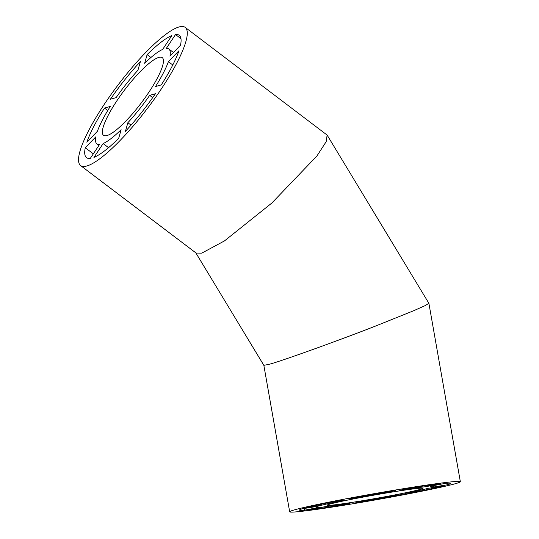 <?xml version="1.0" encoding="UTF-8"?>
<svg xmlns="http://www.w3.org/2000/svg" width="539" height="539" viewBox="0 0 539 539"><rect width="100%" height="100%" fill="white"/><g stroke="black" fill="none" stroke-linecap="round" stroke-linejoin="round"><path stroke-width="0.81" d="M195.798 252.818L263.847 365.327L269.028 364.337C279.822 361.669 338.189 340.695 375.171 326.21L413.453 310.821L425.089 305.647L428.889 303.309L327.126 135.073L326.176 141.676L316.945 155.946L271.885 202.994L224.5 240.893L201.768 253.135L196.142 253.074L80.587 165.561A86.651 18.791 -52.9 0 0 86.732 166.019A86.651 18.791 -52.9 0 0 155.003 98.118A86.651 18.791 -52.9 0 0 185.214 27.401A86.651 18.791 -52.9 0 0 179.069 26.95A86.651 18.791 -52.9 0 0 110.798 94.851A86.651 18.791 -52.9 0 0 80.587 165.561M346.206 504.868A86.651 3.18 -10 0 1 289.672 511.807A86.651 3.18 -10 0 1 403.812 488.644A86.651 3.18 -10 0 1 460.346 481.711A86.651 3.18 -10 0 1 346.206 504.868M391.193 492.201A48.692 1.785 -10 0 1 422.96 488.3A48.692 1.785 -10 0 1 358.826 501.317A48.692 1.785 -10 0 1 327.058 505.211A48.692 1.785 -10 0 1 391.193 492.201M106.958 135.558A48.692 10.558 -52.9 0 0 145.321 97.404A48.692 10.558 -52.9 0 0 162.293 57.666A48.692 10.558 -52.9 0 0 158.843 57.41A48.692 10.558 -52.9 0 0 120.48 95.565A48.692 10.558 -52.9 0 0 103.501 135.302A48.692 10.558 -52.9 0 0 106.958 135.558M110.259 106.453A59.559 12.916 -52.9 0 0 97.397 131.3L86.846 142.229A76.754 16.642 -52.9 0 1 104.526 108.063L110.259 106.453M95.841 136.812A59.559 12.916 -52.9 0 0 96.946 143.96A59.559 12.916 -52.9 0 0 99.472 144.587L90.282 158.426A76.754 16.642 -52.9 0 1 86.563 157.671A76.754 16.642 -52.9 0 1 85.283 147.747L95.841 136.812M350.202 503.136A59.559 2.183 -10 0 1 324.512 506.775L309.15 509.759A76.754 2.816 -10 0 0 344.468 504.753L350.202 503.136M319.883 507.219A59.559 2.183 -10 0 1 316.359 507.098A59.559 2.183 -10 0 1 318.205 506.209L302.211 508.803A76.754 2.816 -10 0 0 299.428 510.083A76.754 2.816 -10 0 0 304.522 510.204L319.883 507.219M107.753 110.508L104.526 108.063M93.328 153.837L85.283 147.747M344.34 504.046L344.468 504.753M304.218 508.479L304.522 510.204M108.561 147.666L103.131 143.556A59.559 12.916 -52.9 0 0 121.127 129.697L118.681 138.341A76.754 16.642 -52.9 0 1 93.941 157.395L103.131 143.556M321.675 504.12L321.864 505.178A59.559 2.183 -10 0 1 345.176 500.098L337.919 500.798A76.754 2.816 -10 0 0 305.869 507.778L321.864 505.178M131.038 125.129L127.858 122.724A59.559 12.916 -52.9 0 0 149.68 95.349L155.414 93.732A76.754 16.642 -52.9 0 1 125.412 131.368L127.858 122.724M152.692 97.626L149.68 95.349M354.857 497.551L354.972 498.198A59.559 2.183 -10 0 1 389.623 492.033L395.356 490.423A76.754 2.816 -10 0 0 347.722 498.898L354.972 498.198M389.508 491.4L389.623 492.033M172.776 64.983L168.397 61.668L178.955 50.74A76.754 16.642 -52.9 0 1 161.276 84.906L155.542 86.516A59.559 12.916 -52.9 0 0 168.397 61.668M399.823 490.375A59.559 2.183 -10 0 1 425.507 486.737L440.868 483.759A76.754 2.816 -10 0 0 405.557 488.765L399.823 490.375M425.338 485.76L425.507 486.737M175.519 34.543A76.754 16.642 -52.9 0 1 179.238 35.298A76.754 16.642 -52.9 0 1 180.511 45.222L169.96 56.15A59.559 12.916 -52.9 0 0 168.855 49.002A59.559 12.916 -52.9 0 0 166.329 48.382L175.519 34.543L180.976 38.673M447.808 484.709A76.754 2.816 -10 0 0 450.597 483.429A76.754 2.816 -10 0 0 445.497 483.315L430.135 486.293A59.559 2.183 -10 0 1 433.666 486.414A59.559 2.183 -10 0 1 431.813 487.31L447.808 484.709L447.538 483.18M147.113 54.628A76.754 16.642 -52.9 0 1 171.86 35.567L162.67 49.413A59.559 12.916 -52.9 0 0 144.668 63.272L147.113 54.628L150.92 57.505M412.099 492.72A76.754 2.816 -10 0 0 444.149 485.74L428.161 488.334A59.559 2.183 -10 0 1 404.85 493.414L412.099 492.72L411.971 491.972M137.937 70.245A59.559 12.916 -52.9 0 0 116.121 97.62L110.387 99.237A76.754 16.642 -52.9 0 1 140.383 61.601L137.937 70.245M395.047 495.314A59.559 2.183 -10 0 1 360.402 501.479L354.669 503.096A76.754 2.816 -10 0 0 402.303 494.62L395.047 495.314M185.214 27.401L327.126 135.073M263.841 365.314L289.672 511.807M98.9 145.449L96.946 143.96M316.258 506.525L316.359 507.098M173.477 52.505L168.855 49.002M433.524 485.632L433.666 486.414M428.896 303.342L460.346 481.711"/></g></svg>
